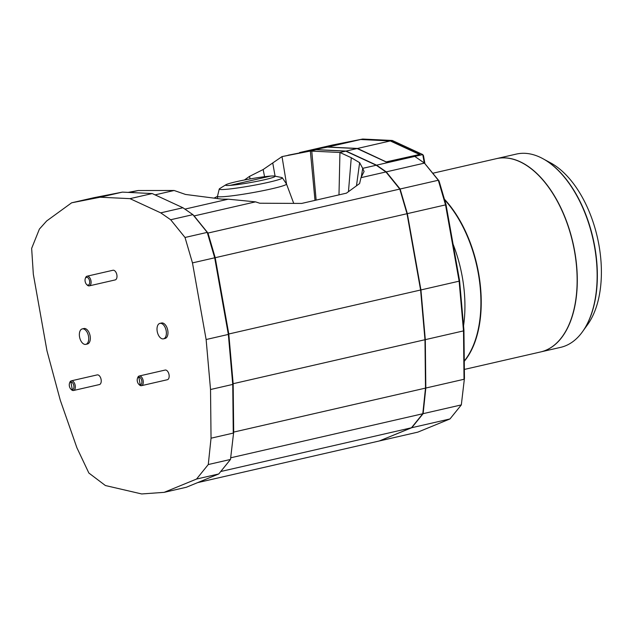 <?xml version="1.0" encoding="UTF-8"?>
<svg xmlns="http://www.w3.org/2000/svg" width="633" height="633" viewBox="0 0 633 633"><rect width="100%" height="100%" fill="white"/><g stroke="black" fill="none" stroke-linecap="round" stroke-linejoin="round"><path stroke-width="0.95" d="M137.424 378.518L137.693 377.711A4.953 2.785 77.1 0 1 139.244 376.002A4.953 2.785 77.1 0 1 143.153 380.639A4.953 2.785 77.1 0 1 141.46 385.671A4.953 2.785 77.1 0 1 139.315 384.801L138.722 384.191A3.964 2.231 77.1 0 1 137.306 381.177A3.964 2.231 77.1 0 1 137.424 378.518A3.964 2.231 77.1 0 1 138.856 377.126A3.964 2.231 77.1 0 1 141.792 380.86A3.964 2.231 77.1 0 1 140.241 384.911A3.964 2.231 77.1 0 1 138.722 384.191M139.244 376.002L165.134 370.068A4.953 2.785 77.1 0 1 169.043 374.696A4.953 2.785 77.1 0 1 167.349 379.729L141.46 385.671M159.92 323.376L161.518 323.012A7.928 4.455 77.1 0 1 167.777 330.426A7.928 4.455 77.1 0 1 165.063 338.473L163.464 338.837A7.928 4.455 77.1 0 1 157.213 331.423A7.928 4.455 77.1 0 1 159.92 323.376A7.928 4.455 77.1 0 1 166.178 330.79A7.928 4.455 77.1 0 1 163.464 338.837M85.241 278.718L85.51 277.911A4.953 2.785 77.1 0 1 87.061 276.202A4.953 2.785 77.1 0 1 87.307 276.162A4.953 2.785 77.1 0 1 90.97 280.83A4.953 2.785 77.1 0 1 89.277 285.863A4.953 2.785 77.1 0 1 89.039 285.894A4.953 2.785 77.1 0 1 87.14 285L86.547 284.391A3.964 2.231 77.1 0 1 85.131 281.376A3.964 2.231 77.1 0 1 85.241 278.718A3.964 2.231 77.1 0 1 87.528 277.523A3.964 2.231 77.1 0 1 89.609 281.052A3.964 2.231 77.1 0 1 88.976 284.644A3.964 2.231 77.1 0 1 86.547 284.391M112.721 270.331A4.953 2.785 77.1 0 1 112.959 270.259A4.953 2.785 77.1 0 1 113.196 270.228A4.953 2.785 77.1 0 1 116.828 274.682A4.953 2.785 77.1 0 1 115.174 279.928L89.277 285.863M69.48 383.353L69.749 382.546A4.953 2.785 77.1 0 1 71.3 380.837A4.953 2.785 77.1 0 1 75.208 385.465A4.953 2.785 77.1 0 1 73.515 390.498A4.953 2.785 77.1 0 1 71.371 389.635L70.777 389.026A3.964 2.231 77.1 0 1 69.369 386.011A3.964 2.231 77.1 0 1 69.48 383.353A3.964 2.231 77.1 0 1 70.912 381.96A3.964 2.231 77.1 0 1 73.847 385.695A3.964 2.231 77.1 0 1 72.297 389.746A3.964 2.231 77.1 0 1 70.777 389.026M71.3 380.837L97.189 374.902A4.953 2.785 77.1 0 1 101.106 379.531A4.953 2.785 77.1 0 1 99.405 384.563L73.515 390.498M82.274 328.899L83.873 328.535A7.928 4.455 77.1 0 1 90.123 335.941A7.928 4.455 77.1 0 1 87.417 343.996L85.819 344.36A7.928 4.455 77.1 0 1 79.56 336.946A7.928 4.455 77.1 0 1 82.274 328.899A7.928 4.455 77.1 0 1 88.525 336.313A7.928 4.455 77.1 0 1 85.819 344.36M274.619 176.077L281.788 177.549A32.054 2.31 169.9 0 1 282.342 177.794L286.48 183.974A35.052 2.524 169.9 0 1 286.504 184.013A35.052 2.524 169.9 0 1 262.822 190.715A35.052 2.524 169.9 0 1 223.75 196.673A35.052 2.524 169.9 0 1 217.491 196.309A35.052 2.524 169.9 0 1 217.499 196.262L219.255 189.03A32.054 2.31 169.9 0 1 219.683 188.61L225.902 184.757A25.146 1.812 169.9 0 1 244.852 179.907A25.146 1.812 169.9 0 1 270.592 176.085A25.146 1.812 169.9 0 1 274.619 176.077A25.146 1.812 169.9 0 1 259.997 180.714A25.146 1.812 169.9 0 1 230.048 185.382A25.146 1.812 169.9 0 1 225.902 184.757M282.342 177.794A32.054 2.31 169.9 0 1 260.978 183.91A32.054 2.31 169.9 0 1 224.968 189.409A32.054 2.31 169.9 0 1 219.255 189.03M463.546 325.805A99.136 55.728 -102.9 0 0 462.312 277.056A99.136 55.728 -102.9 0 0 453.062 244.148M464.258 361A99.136 55.728 -102.9 0 0 478.303 273.385A99.136 55.728 -102.9 0 0 444.588 199.791M464.266 361.308A99.136 55.728 -102.9 0 0 478.619 273.314A99.136 55.728 -102.9 0 0 444.406 199.173M464.353 369.435L540.645 351.94A99.136 55.728 -102.9 0 0 574.527 251.325A99.136 55.728 -102.9 0 0 496.327 158.677L432.83 173.236M496.407 158.661A99.136 55.728 77.1 0 1 496.486 158.638A99.136 55.728 77.1 0 1 574.685 251.285A99.136 55.728 77.1 0 1 540.804 351.901A99.136 55.728 77.1 0 1 540.724 351.924M540.804 351.901L560.648 347.351A99.136 55.728 -102.9 0 0 583.974 329.564A99.136 55.728 -102.9 0 0 594.529 246.735A99.136 55.728 -102.9 0 0 545.076 159.943A99.136 55.728 -102.9 0 0 516.33 154.088L496.486 158.638M584.101 329.358A98.764 55.514 -102.9 0 0 584.227 329.16A98.764 55.514 -102.9 0 0 594.751 246.648A98.764 55.514 -102.9 0 0 545.48 160.189A98.764 55.514 -102.9 0 0 545.282 160.062M583.317 330.545L587.63 324.579A92.513 52.001 -102.9 0 0 598.953 245.129A92.513 52.001 -102.9 0 0 550.536 162.839L544.056 159.342M100.188 197.211L71.632 202.805L46.668 220.964L39.396 229.083L31.65 248.381L33.327 274.216L46.977 350.84L60.27 400.198L76.886 447.729L88.865 473.033L105.402 485.535L141.697 493.954L164.113 492.355L196.539 479.054L208.273 464.543L211.042 438.194L210.528 389.517L206.129 339.525L192.472 262.893L185.018 237.478L170.673 219.746L160.735 212.854L130.002 198.651L100.188 197.211L122.406 192.115L93.85 197.71L71.632 202.805M130.002 198.651L152.221 193.556L122.406 192.115M160.735 212.854L182.953 207.759L152.221 193.556M170.673 219.746L192.891 214.65L182.953 207.759M185.018 237.478L207.236 232.382L192.891 214.65L194.125 215.94L255.542 201.856L228.196 199.189L221.787 199.134L185.524 194.45L174.146 190.493L138.184 190.525L129.725 192.472M192.472 262.893L214.69 257.797L207.236 232.382L207.98 233.063L194.125 215.94M206.129 339.525L228.347 334.43L214.69 257.797L215.204 257.702L207.98 233.063L399.787 189.077L385.932 171.954L360.968 177.675L359.607 183.546L346.433 193.16L301.68 203.43L259.72 203.225L255.542 201.856M210.528 389.517L232.746 384.421L228.347 334.43L228.798 333.995L215.204 257.702L407.019 213.717L399.787 189.077M211.042 438.194L233.261 433.099L232.746 384.421L233.166 383.709L228.798 333.995L420.605 290.009L407.019 213.717M208.273 464.543L230.491 459.447L233.688 432.094L233.166 383.709L424.98 339.723L420.605 290.009M196.539 479.054L218.757 473.959L230.491 459.447L233.688 432.094L425.503 388.108L424.98 339.723M164.113 492.355L186.331 487.26L218.757 473.959M128.167 192.392L138.184 190.525M155.069 194.869L174.146 190.493M184.907 209.119L228.196 199.189M230.99 457.73L422.797 413.745L425.503 388.108M220.735 471.514L411.458 427.773L422.797 413.745M197.623 482.631L379.294 440.972L411.458 427.773M214.009 198.129L217.491 196.38M385.932 171.954L376.247 165.245L362.709 168.346L364.086 171.519L360.968 177.675M244.401 179.994L249.513 176.393L263.162 169.525L282.009 156.596L316.168 149.712L345.76 151.145L376.247 165.245M345.76 151.145L339.945 152.482L351.268 157.712L359.631 162.665L362.709 168.346L361.253 177.113M316.168 149.712L310.352 151.05L339.945 152.482L338.987 194.869M286.543 184.124L282.009 156.596L310.352 151.05L314.997 200.376M250.106 178.925L249.513 176.393M264.554 176.702L263.162 169.525M275.086 176.172L272.807 163.29M311.76 151.113L316.144 200.107M348.459 191.688L351.268 157.712M356.482 185.825L359.631 162.665M379.444 440.908L411.782 427.702L423.121 413.665L425.819 388.037L425.305 339.652L420.929 289.938L407.335 213.645L400.111 189.006L386.257 171.875L376.572 165.166L346.077 151.073L316.484 149.641L288.118 155.204L316.484 149.641M420.929 289.938L459.131 281.171L445.537 204.886L407.335 213.645M425.305 339.652L463.506 330.893L459.131 281.171L459.582 280.736L446.051 204.783L445.537 204.886L438.313 180.247L424.458 163.116L414.773 156.406L422.765 154.571L392.27 140.479L362.685 139.046L332.713 144.981M425.819 388.037L464.021 379.278L463.506 330.893L463.934 330.181L459.582 280.736M423.121 413.665L461.322 404.906L464.448 378.273L463.934 330.181M411.782 427.702L449.984 418.943L461.322 404.906L464.448 378.273M379.618 440.9L417.82 432.141L449.984 418.943M346.077 151.073L357.107 148.541L327.514 147.109M392.27 140.479L390.672 140.843L419.94 154.373L386.375 162.072L357.107 148.541M376.572 165.166L414.773 156.406M386.257 171.875L424.458 163.116L439.049 180.927L438.313 180.247L400.111 189.006M390.672 140.843L361.087 139.418L332.736 144.965M424.893 163.583L423.493 155.686L422.765 154.571L424.26 162.982M446.051 204.783L439.049 180.927M361.087 139.418L362.685 139.046M386.502 162.04L357.503 148.454L327.918 147.022L299.544 152.593M419.268 154.531L386.462 161.834M299.567 152.569L332.341 145.06L360.683 139.505L390.276 140.937L419.236 154.325M327.918 147.022L360.683 139.505M357.503 148.454L390.276 140.937M138.856 377.126L140.241 384.911M70.912 381.96L72.297 389.746M230.048 185.382L270.592 176.085M286.504 184.013L293.736 203.391M584.227 329.16L583.974 329.564M87.061 276.202L112.959 270.259M217.491 196.309L217.483 198.58M545.48 160.189L545.076 159.943"/></g></svg>
